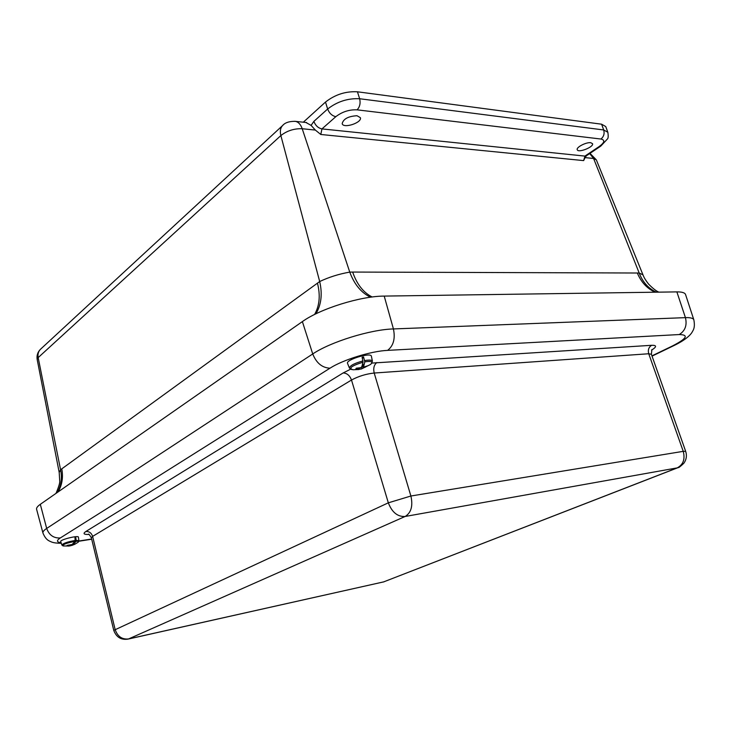 <?xml version="1.0" encoding="UTF-8"?>
<svg xmlns="http://www.w3.org/2000/svg" width="731" height="731" viewBox="0 0 731 731"><rect width="100%" height="100%" fill="white"/><g stroke="black" fill="none" stroke-linecap="round" stroke-linejoin="round"><path stroke-width="1.1" d="M356.993 115.726L360.356 117.664C362.311 122.653 343.396 128.894 342.172 123.667C343.36 118.906 348.294 116.256 356.993 115.726M590.767 142.719L592.521 143.678C594.047 146.958 578.13 153.245 577.243 149.727C575.937 147.36 586.262 141.978 590.767 142.719M57.32 492.456C61.212 485.585 62.29 478.01 60.572 469.731L59.202 472.445L59.704 480.706C60.061 482.515 58.827 486.736 55.995 493.379M658.905 292.144C656.356 291.194 652.902 288.489 648.534 284.03C643.974 278.1 643.673 276.327 642.988 274.893L639.186 273.019C642.686 282.075 648.397 288.462 656.31 292.181M325.505 102.066L327.643 109.02L313.864 121.392C315.509 125.604 318.204 128.108 321.96 128.903L335.821 116.668C342.199 111.77 349.29 109.495 357.084 109.842L600.937 139.036C605.186 140.023 604.647 142.499 599.292 146.456L600.8 146.099L607.488 138.917C608.283 138.214 608.402 136.003 607.845 132.284L605.752 126.564L601.604 124.197L357.45 91.795C345.699 91.156 335.045 94.582 325.505 102.066L303.319 122.196M305.896 122.47L311.104 125.394L315.344 130.072L320.79 134.477L321.96 128.903L584.946 156.096L586.454 155.721L600.626 146.209M370.544 297.215C361.297 292.82 354.371 284.45 349.756 272.115C339.038 273.979 329.023 277.122 319.694 281.536L280.859 135.573C287 130.748 294.118 128.464 302.214 128.729C300.706 124.444 298.422 121.986 295.379 121.355L294.657 121.273M585.083 157.613L583.649 160.61L584.946 156.096L599.292 146.456M315.893 313.827C321.284 304.854 322.554 294.09 319.694 281.536L60.572 469.731L38.176 357.605C37.592 354.307 38.323 351.565 40.36 349.381L40.899 348.888M693.847 319.858C693.271 318.213 690.466 317.473 685.431 317.638C687.241 325.213 685.175 330.851 679.236 334.551C689.123 334.771 686.784 338.608 672.209 346.083L673.909 345.589C686.692 339.449 690.996 334.213 692.147 332.112C692.942 330.421 695.419 328.146 693.847 319.858L685.577 294.584C684.938 292.747 682.041 291.843 676.869 291.888L384.214 296.092C360.739 296.064 320.105 308.765 302.378 321.603L40.315 504.317C37.491 506.3 36.258 507.963 36.605 509.315L42.946 533.018C45.87 540.154 49.187 540.757 49.799 541.242C51.152 541.625 52.175 543.197 61.294 543.279M361.388 367.126L361.918 368.716L360.84 369.109L355.842 368.844L356.317 368.205L360.648 367.693L361.79 366.788L363.042 362.201L362.101 357.258L363.554 356.956L362.393 358.51M362.302 365.454L363.152 368.122L361.918 368.716M363.554 356.956L364.815 361.827L363.709 366.386L364.029 366.98L367.611 365.82L363.152 368.122M362.951 360.94C354.334 363.289 349.82 365.674 349.427 368.086L347.563 363.408C345.37 359.762 371.229 351.995 371.403 356.253L372.417 361.187C371.942 359.972 369.356 359.771 364.65 360.584M359.551 367.967L359.78 368.835M357.998 368.196L358.172 368.808M362.777 363.645L363.709 366.386M363.042 362.201C351.52 365.802 348.184 368.323 353.036 369.758L358.793 369.52L360.017 369.118L359.707 367.931M364.897 366.843L365.043 367.355M69.646 545.171L69.829 545.902L68.294 546.094M75.019 538.062L75.823 537.696L74.982 537.769L75.174 541.342C66.137 543.078 62.208 544.622 63.378 545.966L68.705 546.02L67.088 545.417L72.067 544.494L75.174 541.342M70.998 544.96L71.145 545.582L69.829 545.902M75.823 537.696L76.207 541.242L72.789 544.842L74.644 544.357L71.145 545.582M75.357 540.447C67.8 541.726 63.305 543.252 61.861 545.015L60.719 541.543C59.631 539.743 78.619 535.046 78.409 537.157L78.921 540.766L76.353 540.346M69.034 545.162L69.153 545.783M68.339 545.061L68.449 545.609M73.018 543.745L73.191 544.385M72.588 544.111L72.789 544.842M72.314 544.321L72.506 545.216M372.18 296.996C363.344 292.528 356.838 284.222 352.662 272.06L349.756 272.115L302.214 128.729L315.344 130.072M589.679 153.556L593.59 158.481L639.186 273.019L352.662 272.06M637.313 272.965C641.06 282.075 646.99 288.489 655.113 292.199M37.19 359.542L38.176 357.605L280.859 135.573C279.818 131.324 280.366 128.016 282.513 125.631L40.36 349.381C37.601 352.251 36.55 355.641 37.19 359.542L59.202 472.445M589.99 153.355L596.341 159.87L593.59 158.481L585.12 157.613M313.864 121.392L311.104 125.394M283.098 125.102L282.513 125.631C284.98 122.644 289.266 121.218 295.379 121.355L306.609 122.552M335.821 116.668C332.048 115.836 329.315 113.287 327.643 109.02C337.219 101.572 347.892 98.146 359.643 98.74L357.45 91.795M357.084 109.842C359.835 106.918 360.685 103.217 359.643 98.74L603.705 129.963C604.683 133.663 603.76 136.688 600.937 139.036M607.845 132.284L603.705 129.963L601.604 124.197M320.79 134.477L583.649 160.61M58.114 491.899C62.144 484.927 63.359 477.233 61.769 468.809M314.577 314.476C319.575 305.695 320.525 295.233 317.437 283.098M91.649 539.003L78.93 541.022M61.084 542.667C56.57 542.174 56.305 540.602 60.307 537.961C53.655 538.318 49.114 535.147 46.683 528.431C43.887 530.286 42.636 531.812 42.946 533.018M672.209 346.083L651.951 355.851M60.307 537.961L329.992 368.196C322.161 367.821 316.413 363.069 312.731 353.959L46.683 528.431L40.315 504.317M329.992 368.196C342.876 359.826 371.147 351.072 387.604 350.377C393.488 345.754 395.425 338.608 393.424 328.941C370.453 329.507 330.421 341.944 312.731 353.959L302.378 321.603M676.869 291.888L685.431 317.638L393.424 328.941L384.214 296.092M387.604 350.377L679.236 334.551M350.524 369.237L343.141 372.947L85.883 531.483C82.722 533.612 83.718 534.608 88.862 534.452M651.604 350.103C656.858 346.786 656.867 345.178 651.641 345.297L371.924 363.079M343.141 372.947C346.987 373.139 349.774 375.506 351.501 380.029L388.335 502.827L113.762 630.36L91.348 537.751L92.618 536.39L351.501 380.029C358.4 376.282 365.966 373.943 374.199 373.029L410.895 496.011L388.335 502.827C391.962 512.285 397.545 516.835 405.084 516.488L405.175 516.47C411.206 512.723 413.106 505.898 410.895 496.011L683.238 451.338C685.267 459.169 683.247 464.688 677.18 467.895L678.24 467.575C678.459 468.014 680.333 466.579 683.86 463.253C686.427 459.58 687.03 455.614 685.678 451.347L683.238 451.338L648.735 353.749L651.394 354.288L651.878 349.592M85.883 531.483C89.219 531.327 91.457 532.963 92.618 536.39L115.105 629.409C117.508 636.473 122.004 639.643 128.61 638.921L405.084 516.488M405.175 516.47L677.18 467.895M113.762 630.36C116.302 637.167 121.017 640.1 127.888 639.141L128.61 638.921M128.254 639.058L383.665 581.885L128.638 638.921M677.171 467.913L383.72 581.867L677.728 467.767M651.641 345.297C648.717 347.152 647.748 349.975 648.735 353.749L374.199 373.029C373.13 368.296 374.025 364.796 376.894 362.521M361.461 368.945L370.325 364.577C373.587 361.772 371.75 360.858 364.815 361.827M74.525 544.421L77.998 542.329C79.122 541.488 78.528 541.123 76.207 541.242M596.341 159.87L642.978 274.865M586.299 155.831L585.001 157.978M91.704 539.213L78.893 541.242M673.498 345.79L652.043 356.134M384.278 581.712L383.236 582.031M91.348 537.751C89.538 534.8 88.561 533.621 88.414 534.233M685.678 451.347L651.394 354.288M371.238 363.846L372.417 361.187M349.427 368.086L351.867 369.648M69.71 545.929L72.798 545.125M78.29 542.1L78.921 540.766M61.861 545.015L63.021 545.911"/></g></svg>
